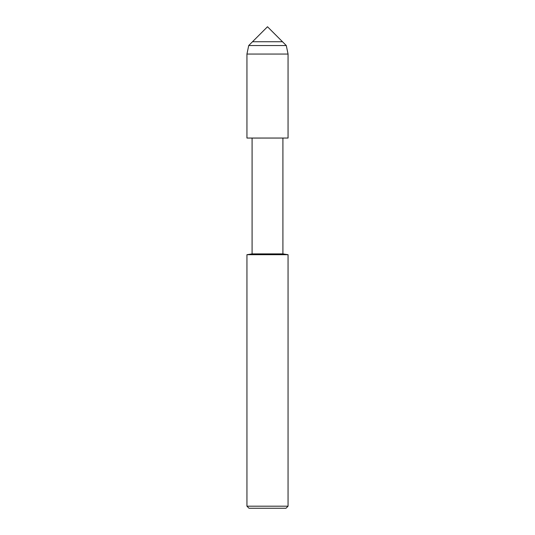 <?xml version="1.0" encoding="UTF-8"?>
<svg xmlns="http://www.w3.org/2000/svg" width="535" height="535" viewBox="0 0 535 535"><rect width="100%" height="100%" fill="white"/><g stroke="black" fill="none" stroke-linecap="round" stroke-linejoin="round"><path stroke-width="0.8" d="M252.507 41.743L282.493 41.743L267.5 26.75L252.507 41.743L282.493 41.743L286.285 45.535L248.715 45.535L252.507 41.743M246.943 254.7L246.943 506.197L288.057 506.197L288.057 254.7L246.943 254.7L252.085 253.898L252.085 138.07L246.943 138.043L288.057 138.043L288.057 54.055L286.285 45.535M252.085 138.07L288.057 138.043L246.943 138.043L246.943 54.055L248.715 45.535M252.085 253.898L282.915 253.898L282.915 138.07M246.943 506.197L248.996 508.25L286.004 508.25L288.057 506.197M246.943 54.055L288.057 54.055M288.057 254.7L282.915 253.898"/></g></svg>
